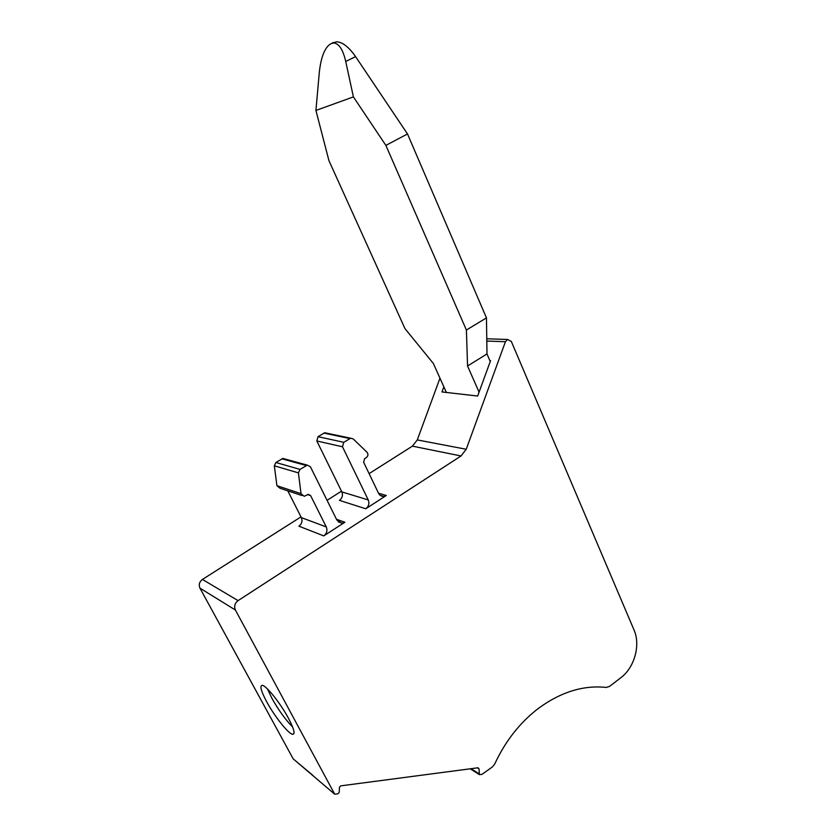 <?xml version="1.0" encoding="UTF-8"?>
<svg xmlns="http://www.w3.org/2000/svg" width="836" height="836" viewBox="0 0 836 836"><rect width="100%" height="100%" fill="white"/><g stroke="black" fill="none" stroke-linecap="round" stroke-linejoin="round"><path stroke-width="1.25" d="M334.714 794.2L293.185 758.858L199.961 588.147L235.397 610.029L334.714 794.2L337.995 793.761L339.228 792.34L339.437 787.282L340.67 785.871L478.046 767.772L479.038 768.827L479.362 774.627L481.964 774.376L492.488 766.873L494.703 764.052C505.372 741.062 519.971 722.492 538.499 708.322C560.862 691.968 583.434 684.997 606.215 687.432L609.507 686.419L620.688 677.839C634.514 667.64 640.773 645.026 634.001 629.916L511.287 341.381L507.588 339.489L505.425 341.736L466.227 449.266L461.044 455.965L238.072 600.624L202.437 579.442L300.991 516.878M288.451 718.26C280.457 703.212 266.078 685.29 262.232 685.353C259.578 685.687 261.062 691.142 266.663 701.728C274.574 716.473 288.754 734.301 292.767 734.311C295.359 734.05 293.917 728.699 288.451 718.26M267.499 689L271.836 698.175C278.534 710.119 285.463 719.733 292.61 727.006M235.397 610.029C233.892 606.361 234.78 603.226 238.072 600.624M274.333 465.809L298.4 472.862L301.033 493.658L304.21 496.302L308.327 494.348L310.616 495.602L326.291 526.931C327.66 530.494 326.803 533.483 323.751 535.897L344.892 522.239L342.008 523.2L336.898 520.107L310.375 466.718L307.293 465.13L282.881 458.431L275.87 462.507L274.333 465.809L276.915 485.695L279.997 488.234L301.984 495.56M365.75 508.779L386.326 495.487L383.818 496.385C381.477 496.5 379.732 495.476 378.562 493.303L363.618 462.214L364.621 458.661L366.377 457.553C368.206 455.944 368.425 454.178 367.014 452.255L353.189 438.9L350.702 438.2L324.734 432.755L318.035 436.685L316.823 440.969L341.84 491.902L368.258 499.938C369.564 503.471 368.728 506.417 365.75 508.779L339.447 500.356C342.311 498.11 343.115 495.288 341.84 491.902M327.064 500.315L341.485 491.171M369.104 473.625L412.399 446.142L417.289 439.924L439.966 378.185M443.853 386.828L441.972 391.948L477.659 396.034L490.544 360.724L489.875 360.682L486.991 353.952L486.458 317.879L407.498 133.959L355.572 56.608C348.811 46.91 342.415 41.978 336.385 41.8L330.638 43.859C324.713 47.568 320.92 57.203 319.268 72.753L315.924 110.446L353.398 96.892L385.877 145.391L407.498 133.959M293.185 758.858L312.936 775.411M202.437 579.442C199.365 581.825 198.529 584.73 199.961 588.147M285.191 459.058L282.881 458.431M287.803 490.836L301.357 517.609C302.684 521.027 301.869 523.89 298.922 526.189L323.751 535.897M298.4 472.862L300.019 469.404L307.293 465.13M326.866 433.205L324.734 432.755M368.258 499.938L342.488 446.79L343.763 442.307L350.702 438.2M490.251 361.539L489.875 360.682M315.924 110.446L328.914 160.564L404.958 328.611L433.361 363.472L446.372 392.46M333.533 42.458L330.638 43.859M331.38 43.503L334.013 42.96C339.176 43.775 343.084 49.951 345.738 61.467L353.398 96.892M385.877 145.391L466.404 330.042L486.458 317.879M466.404 330.042L467.554 365.99L486.991 353.952M467.554 365.99L479.07 392.157M344.892 522.239L336.469 519.26M386.326 495.487L378.541 493.24M412.399 446.142L461.044 455.965M466.227 449.266L417.289 439.924M486.803 341.036L505.425 341.736M301.357 517.609L326.291 526.931M479.038 768.827L477.481 767.845M310.616 495.602L307.523 494.588M342.488 446.79L316.823 440.969M345.738 61.467L355.572 56.608M478.798 773.613L471.055 768.692M281.889 458.818L306.248 465.537M343.763 442.307L318.035 436.685M275.87 462.507L300.019 469.404M349.814 438.566L323.898 433.09M301.033 493.658L276.915 485.695M486.771 338.768L507.588 339.489M293.969 733.465L292.767 734.311M342.008 523.2L338.183 521.831M383.818 496.385L380.171 495.32M334.013 42.96L336.385 41.8M470.219 768.796L479.08 774.449"/></g></svg>
